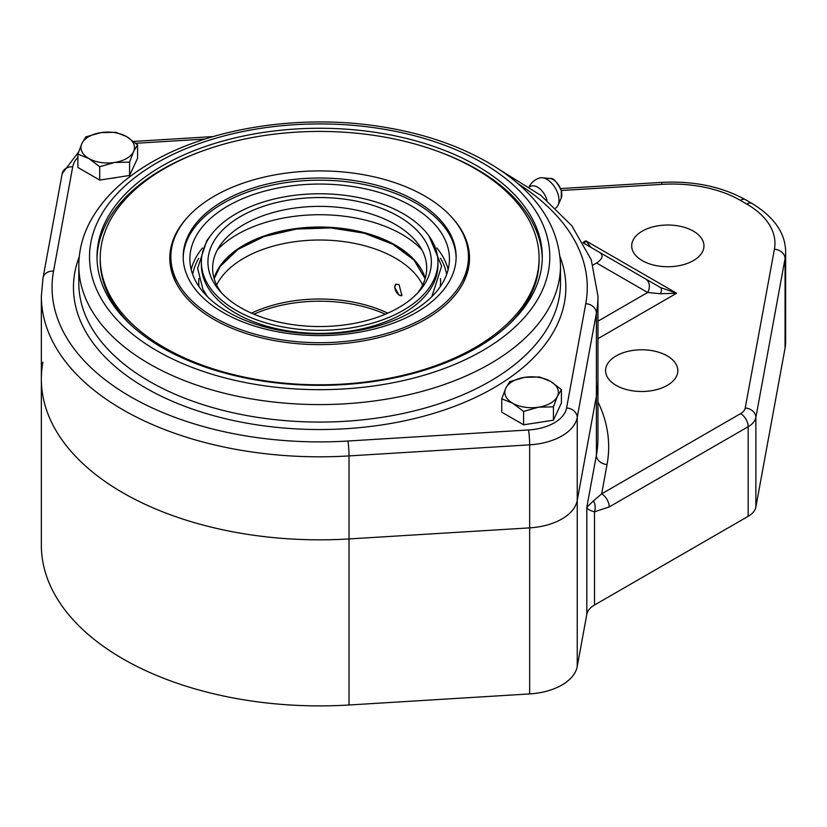 <?xml version="1.0" encoding="UTF-8"?>
<svg xmlns="http://www.w3.org/2000/svg" width="827" height="827" viewBox="0 0 827 827"><rect width="100%" height="100%" fill="white"/><g stroke="black" fill="none" stroke-linecap="round" stroke-linejoin="round"><path stroke-width="1.24" d="M402.025 295.528A6.42 3.515 62.4 0 1 399.141 295.032A6.42 3.515 62.4 0 1 395.172 289.274A6.42 3.515 62.4 0 1 396.081 284.147M251.501 313.154A107.045 61.798 180 0 1 387.811 313.154M216.653 284.984A107.045 61.798 180 0 1 319.656 240.016A107.045 61.798 180 0 1 422.649 284.984M399.027 284.602L401.932 295.57L399.027 295.094L394.572 287.176L395.988 284.188L399.027 284.602M271.349 328.536A129.787 74.937 0 0 0 449.443 258.985A129.787 74.937 0 0 0 367.953 189.435A129.787 74.937 0 0 0 189.869 258.985A129.787 74.937 0 0 0 271.349 328.536M198.893 278.575A120.897 69.799 0 0 0 199.028 286.638M440.284 286.638A120.897 69.799 0 0 0 440.419 278.575M201.375 262.045L201.375 265.105A118.282 68.29 0 0 0 275.639 328.484A118.282 68.29 0 0 0 437.938 265.105L437.938 262.045A118.282 68.29 0 0 0 363.673 198.666A118.282 68.29 0 0 0 201.375 262.045A118.282 68.29 0 0 0 275.639 325.425A118.282 68.29 0 0 0 437.938 262.045M361.234 202.181A111.728 64.506 0 0 0 237.69 218.214A111.728 64.506 0 0 0 219.434 290.556A111.728 64.506 0 0 0 278.079 321.92A111.728 64.506 0 0 0 419.878 290.556A111.728 64.506 0 0 0 361.234 202.181M417.656 293.016A107.045 61.798 0 0 0 418.09 243.882A107.045 61.798 0 0 0 359.487 210.802A107.045 61.798 0 0 0 221.222 243.882A107.045 61.798 0 0 0 221.646 293.016M421.811 249.702A116.411 67.204 0 0 0 362.981 219.548A116.411 67.204 0 0 0 217.501 249.702M561.295 190.51L662.013 184.349A96.335 55.616 180 0 1 740.299 200.32L746.729 204.042A96.335 55.616 180 0 1 774.413 249.237L745.22 408.031A16.054 9.273 180 0 1 740.61 413.614L601.663 493.833L607.049 464.505A10.699 8.694 10.4 0 1 596.401 455.108L596.401 396.112A278.306 160.676 0 0 0 597.962 379.159A278.306 160.676 0 0 1 596.401 396.112L577.236 500.407L596.401 396.112L596.401 313.092A278.306 160.676 0 0 0 597.962 296.128L591.264 259.792L571.777 225.699L540.848 195.399L500.035 169.969M162.226 165.907A222.639 128.547 180 0 1 404.858 138.047A222.639 128.547 180 0 1 542.295 256.804A222.639 128.547 180 0 1 319.656 385.341A222.639 128.547 180 0 1 97.007 256.804A222.639 128.547 180 0 1 162.226 165.907M456.122 257.89A136.476 78.792 0 0 0 371.003 185.982A136.476 78.792 0 0 0 223.156 203.266A136.476 78.792 0 0 0 183.191 257.89M42.901 362.205A278.306 160.676 0 0 0 41.35 379.159L41.35 545.22A278.306 160.676 0 0 0 349.025 704.997L529.662 693.925L529.662 527.874A53.517 30.899 0 0 0 577.236 500.407A53.517 30.899 0 0 1 529.662 527.874L349.025 538.935L529.662 527.874L529.662 444.843A10.699 0.92 -93.5 0 0 528.536 429.957L347.898 441.029A267.597 154.494 180 0 1 53.548 271.091L72.714 166.796A42.818 24.717 180 0 1 77.883 157.388M41.35 379.159A278.306 160.676 0 0 0 349.025 538.935A278.306 160.676 0 0 1 41.35 379.159L41.35 296.128A278.306 160.676 0 0 0 349.025 455.915A10.699 0.92 -93.5 0 0 347.898 441.029M223.156 201.085A136.476 78.792 180 0 1 371.881 184.007A136.476 78.792 180 0 1 456.132 256.804A136.476 78.792 180 0 1 319.656 335.597A136.476 78.792 180 0 1 183.18 256.804A136.476 78.792 180 0 1 223.156 201.085M170.869 256.804A148.788 85.905 0 0 0 319.656 342.698A148.788 85.905 0 0 0 468.444 256.804A148.788 85.905 0 0 0 376.595 177.443A148.788 85.905 0 0 0 214.451 196.061A148.788 85.905 0 0 0 170.869 256.804L170.869 260.298A148.788 85.905 0 0 0 176.44 283.589M462.872 283.589A148.788 85.905 0 0 0 468.444 260.298L468.444 256.804M202.687 150.917A222.639 128.547 0 0 0 162.226 169.401A222.639 128.547 0 0 0 97.028 258.551M542.274 258.551A222.639 128.547 0 0 0 436.615 150.917M555.672 208.094A17.398 17.398 0 0 0 556.53 207.339A17.098 9.872 -120 0 0 558.091 205.106A17.098 9.872 -120 0 0 555.754 188.887A17.098 9.872 -120 0 0 542.305 177.753A17.098 9.872 -120 0 0 539.597 177.991A17.398 17.398 0 0 0 529.084 186.892L530.924 186.22A14.183 8.187 -120 0 0 530.686 186.333M546.998 200.361A14.183 8.187 -120 0 0 544.859 195.058A14.183 8.187 -120 0 0 530.924 186.22M593.445 500.904L586.819 507.251C587.377 509.101 589.94 510.621 594.51 511.799A10.699 8.26 89 0 0 593.445 500.904L601.663 493.833A10.699 6.182 60 0 1 609.23 506.941L748.177 426.722A26.764 15.455 0 0 0 755.868 417.428L785.05 258.634A107.045 61.798 0 0 0 785.65 252.111C785.516 233.338 774.33 217.139 752.084 203.504L745.644 199.793C721.651 186.54 693.553 180.741 661.352 182.395L560.613 188.577M642.279 260.629A36.13 20.861 180 0 1 631.694 245.877A36.13 20.861 180 0 1 654.002 226.608A36.13 20.861 180 0 1 693.367 231.136A36.13 20.861 180 0 1 703.953 245.877A36.13 20.861 180 0 1 681.644 265.147A36.13 20.861 180 0 1 642.279 260.629M616.167 385.392A36.13 20.861 180 0 1 605.581 370.641A36.13 20.861 180 0 1 627.889 351.372A36.13 20.861 180 0 1 667.255 355.889A36.13 20.861 180 0 1 677.84 370.641A36.13 20.861 180 0 1 655.532 389.91A36.13 20.861 180 0 1 616.167 385.392M529.662 693.925A53.517 30.899 0 0 0 577.236 666.459L586.819 614.316A26.764 15.455 180 0 1 594.51 605.023L594.51 511.799L609.23 506.941M740.61 413.614A10.699 6.182 60 0 1 748.177 426.722L748.177 516.306A26.764 15.455 0 0 0 755.868 507.013L755.868 417.428A10.699 8.694 10.4 0 0 745.22 408.031M748.177 516.306L594.51 605.023M774.413 249.237A10.699 8.694 10.4 0 1 785.05 258.634L785.05 348.208A107.045 61.798 0 0 0 785.65 341.696L785.65 252.111M785.05 348.208L755.868 507.013M596.567 262.986L647.655 292.479A10.699 8.735 -60 0 0 645.442 278.844L599.699 252.431C603.648 255.46 602.604 258.975 596.567 262.986L593.062 265.012M597.962 321.176L647.655 292.479L660.577 293.761A10.699 3.566 -60 0 0 660.577 287.579L645.442 278.844M660.577 293.761L676.631 293.234L660.577 287.579L657.124 285.584M583.428 243.035L599.699 252.431M591.098 247.459L585.805 240.791L584.151 243.458M538.511 407.194L523.584 411.453L512.657 403.194A26.764 15.455 0 0 0 538.511 407.194A26.764 15.455 0 0 0 557.429 396.267L553.428 406.832L538.511 407.194M501.741 398.831L505.731 388.266A26.764 15.455 0 0 0 512.657 403.194L501.741 398.831L501.741 412.177L523.584 424.799L523.584 411.453M509.732 381.609L524.659 377.339A26.764 15.455 0 0 0 505.731 388.266L509.732 381.609M550.503 381.34L561.43 389.6L557.429 396.267A26.764 15.455 0 0 0 550.503 381.34A26.764 15.455 0 0 0 524.659 377.339L539.576 376.988L550.503 381.34M553.428 406.832L553.428 420.178L561.43 402.945L561.43 389.6M553.428 420.178L523.584 424.799M540.331 422.204A23.28 13.439 180 0 1 534.79 423.062M114.653 162.474L99.726 166.734L88.799 158.484A26.764 15.455 0 0 0 114.653 162.474A26.764 15.455 0 0 0 133.571 151.558L129.57 162.123L114.653 162.474M77.883 154.122L81.873 143.557A26.764 15.455 0 0 0 88.799 158.484L77.883 154.122L77.883 167.468L99.726 180.079L99.726 166.734M85.874 136.889L100.801 132.63A26.764 15.455 0 0 0 81.873 143.557L85.874 136.889M126.645 136.631L137.571 144.89L133.571 151.558A26.764 15.455 0 0 0 126.645 136.631A26.764 15.455 0 0 0 100.801 132.63L115.728 132.279L126.645 136.631M129.57 162.123L129.57 175.469L137.571 158.236L137.571 144.89M129.57 175.469L99.726 180.079M116.473 177.495A23.28 13.439 180 0 1 110.932 178.353M451.335 216.819A149.852 86.515 180 0 1 469.509 258.117A149.852 86.515 180 0 1 376.998 338.047A149.852 86.515 180 0 1 213.686 319.294A149.852 86.515 180 0 1 169.793 258.117A149.852 86.515 180 0 1 187.967 216.819M469.498 259.202A149.852 86.515 0 0 0 466.593 243.314M172.719 243.314A149.852 86.515 0 0 0 169.814 259.202M164.49 347.691A219.434 126.686 180 0 1 100.222 258.117A219.434 126.686 180 0 1 319.656 131.421A219.434 126.686 180 0 1 539.09 258.117A219.434 126.686 180 0 1 403.628 375.158A219.434 126.686 180 0 1 164.49 347.691M132.279 326.231A219.434 126.686 180 0 1 100.222 260.298L100.222 258.117M539.09 258.117L539.09 260.298A219.434 126.686 180 0 1 507.034 326.231M253.941 314.208A107.045 61.798 180 0 1 385.372 314.208M448.141 269.581A129.787 74.937 0 0 0 436.873 248.017M202.429 248.017A129.787 74.937 0 0 0 199.193 252.297A129.787 74.937 0 0 0 191.171 269.581M440.543 258.262A127.647 73.696 180 0 1 446.642 274.461M192.67 274.461A127.647 73.696 180 0 1 198.769 258.262M422.783 272.042A107.51 62.066 0 0 0 359.662 231.963A107.51 62.066 0 0 0 219.868 266.48M425.254 278.285A107.19 61.891 0 0 0 359.549 231.477A107.19 61.891 0 0 0 220.168 265.88A107.19 61.891 0 0 0 214.059 278.285M79.258 256.732A246.188 142.141 0 0 0 319.656 429.533A246.188 142.141 0 0 0 560.055 256.732M560.499 265.539L560.499 283.02A240.843 139.05 180 0 1 319.656 422.07A240.843 139.05 180 0 1 78.813 283.02L78.813 265.539A240.843 139.05 0 0 0 319.656 404.589A240.843 139.05 0 0 0 560.499 265.539C559.217 226.908 537.684 194.138 495.88 167.261C463.699 147.051 424.995 133.447 379.758 126.459C299.963 113.961 210.337 127.865 151.568 162.319C122.747 178.973 102.103 199.059 89.636 222.597C82.473 236.45 78.865 250.767 78.813 265.539M518.26 183.842A267.597 154.494 180 0 1 585.764 303.695L566.588 407.99A42.818 24.717 180 0 1 528.536 429.957M135.773 143.288L205.117 139.039M585.764 303.695A10.699 8.694 10.4 0 1 596.401 313.092L577.236 417.377A10.699 8.694 -169.6 0 0 566.588 407.99M78.565 152.044L62.19 173.598A10.699 8.694 10.4 0 1 72.714 166.796M62.19 173.598L43.025 277.893A10.699 8.694 10.4 0 1 53.548 271.091M349.025 704.997L349.025 455.915L529.662 444.843A53.517 30.899 0 0 0 577.236 417.377L577.236 666.459M156.923 162.847A230.133 132.868 180 0 1 541.954 222.411A230.133 132.868 180 0 1 260.091 385.144A230.133 132.868 180 0 1 156.923 162.847M559.507 186.53A12.343 7.133 60 0 1 561.202 198.253L561.337 190.675C556.809 181.568 552.963 177.505 549.79 178.498A12.343 7.133 60 0 1 559.507 186.53M662.013 184.349A10.699 0.92 -93.5 0 0 661.352 182.395M740.299 200.32A10.699 6.182 -60 0 1 745.644 199.793M746.729 204.042A10.699 6.182 -60 0 1 752.084 203.504M597.962 296.128L597.962 438.155A278.306 160.676 180 0 1 596.401 455.108L586.819 507.251L586.819 614.316M597.962 338.656L676.631 293.234L585.805 240.791L583.056 242.383M607.049 464.505A289.005 166.858 0 0 0 597.962 401.901M210.265 236.067L206.791 240.616L197.632 268.351L202.853 289.15L207.463 296.655M431.849 296.655L441.628 266.139L429.037 236.067M425.13 278.699L413.893 259.998L392.856 244.265L364.18 233.183L330.862 227.932L296.366 229.069L264.309 236.47L238.031 249.361L220.251 266.366L214.183 278.699M213.273 136.558L133.571 141.438M43.025 277.893L41.35 296.128M549.79 178.498L542.305 177.753M561.202 198.253L558.091 205.106"/></g></svg>
